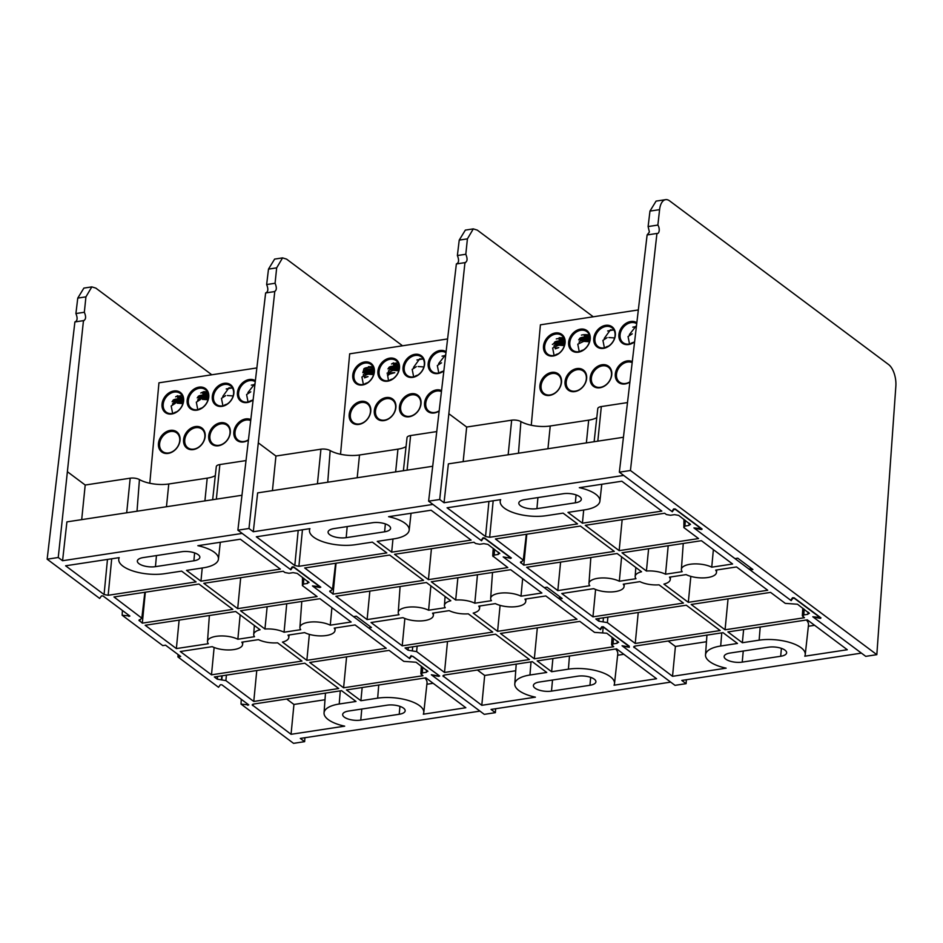 <?xml version="1.0" encoding="UTF-8"?>
<svg xmlns="http://www.w3.org/2000/svg" width="943" height="943" viewBox="0 0 943 943"><rect width="100%" height="100%" fill="white"/><g stroke="black" fill="none" stroke-linecap="round" stroke-linejoin="round"><path stroke-width="1.41" d="M428.617 501.181L439.709 499.495L464.946 262.637L456.365 263.946L428.617 501.181L481.142 540.445L482.922 537.923L484.49 537.958L511.365 558.044L503.621 557.242L544.252 587.619L547.023 587.194L562.158 598.499L559.376 598.923L600.007 629.287L601.787 626.765L603.355 626.8L629.311 646.721M510.411 558.468L510.446 557.69M619.327 581.23A17.611 6.86 -174.8 0 0 597.662 578.33A17.611 6.86 -174.8 0 0 588.974 583.399A17.611 6.86 -174.8 0 0 589.776 585.721L557.832 590.589L526.642 567.273L617.135 553.517L641.546 571.764A17.611 6.86 -174.8 0 0 635.181 576.373A17.611 6.86 -174.8 0 0 635.983 578.707L619.327 581.23L621.614 556.865M713.38 549.651L711.741 567.179A17.611 6.86 -174.8 0 0 690.076 564.279A17.611 6.86 -174.8 0 0 681.388 569.348A17.611 6.86 -174.8 0 0 682.19 571.682L665.534 574.204A17.611 6.86 -174.8 0 0 646.415 571.022L622.015 552.775L701.415 540.704L732.605 564.008L711.741 567.179M463.166 461.634L466.667 427.038L511.66 420.189A7.202 2.805 5.2 0 1 520.901 421.58A22.868 8.9 -174.8 0 0 550.24 425.988L588.68 420.154A22.868 8.9 -174.8 0 0 596.778 417.619M465.807 254.268L467.41 238.862L473.303 228.89L465.347 230.104L459.229 240.1L457.379 255.541L465.807 254.268C467.716 258.842 467.422 261.635 464.946 262.637L465.488 262.684M473.303 228.89L477.299 230.116L593.265 316.789M456.365 263.946C458.899 262.932 459.229 260.138 457.379 255.541M623.252 437.293L448.373 463.873L444.035 502.737L439.709 499.495M594.125 441.725L597.779 408.602A7.202 2.805 5.2 0 1 601.328 406.563L627.13 402.637M686.374 679.726L686.103 683.663L681.777 680.433L861.419 653.122L812.795 616.769L819.95 617.465L794.371 598.345L792.804 598.31L791.177 600.62L693.918 527.927L701.073 528.61L675.506 509.503L673.939 509.456L672.312 511.766L623.677 475.425L444.035 502.737M686.103 683.663L675.011 685.349L622.486 646.096L629.276 647.311M759.139 640.167L742.353 642.725L727.913 631.928L807.314 619.857L847.297 649.739L804.78 656.198A30.765 11.976 -174.8 0 0 805.239 654.607A30.765 11.976 -174.8 0 0 790.434 642.666A30.765 11.976 -174.8 0 0 759.139 640.167L760.199 627.024M536.921 508.654A12.07 4.703 5.2 0 1 524.673 507.688A12.07 4.703 5.2 0 1 518.815 503.02A12.07 4.703 5.2 0 1 524.768 499.578L563.219 493.731A12.07 4.703 5.2 0 1 575.454 494.698A12.07 4.703 5.2 0 1 581.312 499.366A12.07 4.703 5.2 0 1 575.36 502.808L536.921 508.654L537.923 497.574M780.686 656.269L742.235 662.116A12.07 4.703 5.2 0 1 730 661.149A12.07 4.703 5.2 0 1 724.141 656.481A12.07 4.703 5.2 0 1 730.094 653.039L768.533 647.193A12.07 4.703 5.2 0 1 780.78 648.159A12.07 4.703 5.2 0 1 786.639 652.827A12.07 4.703 5.2 0 1 780.686 656.269L781.405 648.371M634.203 646.297L634.061 647.558L635.134 646.038L723.033 632.67L737.473 643.456L720.688 646.014A30.765 11.976 -174.8 0 0 705.517 654.878A30.765 11.976 -174.8 0 0 726.134 668.163L672.524 676.308L633.649 646.886M686.292 605.206L720.181 630.537L635.24 643.456L607.363 622.616L598.793 621.201L595.799 618.962L686.292 605.206M546.315 515.68L563.101 513.133L577.54 523.919L489.641 537.286L485.539 536.543L447.065 507.794L500.674 499.649A30.765 11.976 -174.8 0 0 500.203 501.417A30.765 11.976 -174.8 0 0 515.22 513.251A30.765 11.976 -174.8 0 0 546.315 515.68M584.766 509.833A30.765 11.976 -174.8 0 0 599.913 501.146A30.765 11.976 -174.8 0 0 579.32 487.684L621.838 481.225L661.821 511.106L582.42 523.176L567.981 512.391L584.766 509.833M683.946 519.334L683.864 527.585L698.563 538.571L619.162 550.641L585.273 525.31L664.674 513.24L666.395 514.536L670.497 515.267L674.563 514.654L678.665 515.385L690.488 524.567M683.864 527.585L684.936 526.064L689.003 525.44L689.144 523.224M690.076 523.919L689.003 525.44M802.823 608.188L802.328 615.755L804.462 617.724L725.061 629.794L691.172 604.463L770.572 592.393L785.271 603.379L797.53 604.239L809.353 613.421M802.729 616.427L803.813 614.907L807.88 614.294L808.021 612.066M808.953 612.761L807.88 614.294M523.73 560.484L495.44 538.972L580.393 526.053L614.282 551.384L523.789 565.14L520.406 562.228M526.324 534.268L523.33 559.8L520.807 562.912L520.96 561.651M592.958 616.84L561.769 593.524L593.713 588.668A17.611 6.86 -174.8 0 0 612.62 591.874A17.611 6.86 -174.8 0 0 624.066 586.593A17.611 6.86 -174.8 0 0 623.264 584.177L639.92 581.642A17.611 6.86 -174.8 0 0 659.039 584.837L683.439 603.072L592.958 616.84L595.599 589.493M688.319 602.329L663.907 584.094A17.611 6.86 -174.8 0 0 670.261 579.568A17.611 6.86 -174.8 0 0 669.471 577.151L686.127 574.617A17.611 6.86 -174.8 0 0 705.034 577.823A17.611 6.86 -174.8 0 0 716.468 572.542A17.611 6.86 -174.8 0 0 715.678 570.126L736.53 566.955L767.72 590.259L688.319 602.329L690.83 576.385M791.33 599.453L791.177 600.62M672.465 510.611L672.312 511.766M742.353 642.725L743.626 629.535M805.239 654.607L808.493 625.103A31.331 12.188 -174.8 0 0 806.406 619.999M814.599 625.303L808.363 626.246M706.472 641.735L675.412 646.462L672.524 676.308M675.412 646.462L668.139 641.016M638.234 612.514L635.24 643.456M582.42 523.176L583.693 509.998M619.162 550.641L622.156 519.699M725.061 629.794L728.055 598.852M523.789 565.14L526.642 535.777M646.415 571.022L648.619 548.732M665.534 574.204L668.198 545.749M557.832 590.589L560.59 562.111M603.426 617.806L603.072 621.909M559.376 598.923L559.588 596.589M563.737 337.771L559.187 337.688M614.011 330.133L610.475 329.802L604.227 338.407M636.195 325.913L629.37 334.588M564.786 343.276A11.693 9.1 -53.2 0 0 561.722 335.449A11.693 9.1 -53.2 0 0 551.219 335.826A11.693 9.1 -53.2 0 0 544.677 346.34A11.693 9.1 -53.2 0 0 547.73 354.167A11.693 9.1 -53.2 0 0 558.232 353.79A11.693 9.1 -53.2 0 0 564.786 343.276M580.004 338.172L579.615 339.28M589.917 339.456A11.693 9.1 -53.2 0 0 586.864 331.63A11.693 9.1 -53.2 0 0 576.362 332.007A11.693 9.1 -53.2 0 0 569.808 342.509A11.693 9.1 -53.2 0 0 572.861 350.348A11.693 9.1 -53.2 0 0 583.363 349.971A11.693 9.1 -53.2 0 0 589.917 339.456M615.048 335.637A11.693 9.1 -53.2 0 0 611.995 327.799A11.693 9.1 -53.2 0 0 601.493 328.176A11.693 9.1 -53.2 0 0 594.939 338.69A11.693 9.1 -53.2 0 0 598.003 346.529A11.693 9.1 -53.2 0 0 608.506 346.152A11.693 9.1 -53.2 0 0 615.048 335.637M636.478 323.555A11.693 9.1 -53.2 0 0 626.223 324.628A11.693 9.1 -53.2 0 0 620.081 334.871A11.693 9.1 -53.2 0 0 623.134 342.71A11.693 9.1 -53.2 0 0 634.285 341.885M561.191 382.693A11.693 9.1 -53.2 0 0 558.138 374.866A11.693 9.1 -53.2 0 0 547.635 375.243A11.693 9.1 -53.2 0 0 541.082 385.758A11.693 9.1 -53.2 0 0 544.146 393.585A11.693 9.1 -53.2 0 0 554.649 393.207A11.693 9.1 -53.2 0 0 561.191 382.693M586.334 378.874A11.693 9.1 -53.2 0 0 583.269 371.047A11.693 9.1 -53.2 0 0 572.766 371.424A11.693 9.1 -53.2 0 0 566.224 381.927A11.693 9.1 -53.2 0 0 569.277 389.765A11.693 9.1 -53.2 0 0 579.78 389.388A11.693 9.1 -53.2 0 0 586.334 378.874M611.465 375.055A11.693 9.1 -53.2 0 0 608.412 367.216A11.693 9.1 -53.2 0 0 597.909 367.605A11.693 9.1 -53.2 0 0 591.355 378.108A11.693 9.1 -53.2 0 0 594.408 385.946A11.693 9.1 -53.2 0 0 604.911 385.569A11.693 9.1 -53.2 0 0 611.465 375.055M631.822 362.454A11.693 9.1 -53.2 0 0 616.486 374.288A11.693 9.1 -53.2 0 0 619.551 382.127A11.693 9.1 -53.2 0 0 629.464 382.104M565.093 342.839A12.542 9.76 -53.2 0 0 555.344 332.973A12.542 9.76 -53.2 0 0 543.498 346.128A12.542 9.76 -53.2 0 0 553.246 355.994A12.542 9.76 -53.2 0 0 565.093 342.839M590.224 339.02A12.542 9.76 -53.2 0 0 580.475 329.154A12.542 9.76 -53.2 0 0 568.641 342.309A12.542 9.76 -53.2 0 0 578.377 352.175A12.542 9.76 -53.2 0 0 590.224 339.02M615.355 335.201A12.542 9.76 -53.2 0 0 605.618 325.335A12.542 9.76 -53.2 0 0 593.772 338.478A12.542 9.76 -53.2 0 0 603.52 348.356A12.542 9.76 -53.2 0 0 615.355 335.201M636.596 322.553A12.542 9.76 -53.2 0 0 625.551 323.626A12.542 9.76 -53.2 0 0 618.903 334.659A12.542 9.76 -53.2 0 0 623.429 343.818A12.542 9.76 -53.2 0 0 634.25 342.12M561.498 382.257A12.542 9.76 -53.2 0 0 551.749 372.391A12.542 9.76 -53.2 0 0 539.915 385.546A12.542 9.76 -53.2 0 0 549.663 395.412A12.542 9.76 -53.2 0 0 561.498 382.257M586.64 378.438A12.542 9.76 -53.2 0 0 576.892 368.572A12.542 9.76 -53.2 0 0 565.046 381.726A12.542 9.76 -53.2 0 0 574.794 391.593A12.542 9.76 -53.2 0 0 586.64 378.438M611.771 374.619A12.542 9.76 -53.2 0 0 602.023 364.752A12.542 9.76 -53.2 0 0 590.188 377.895A12.542 9.76 -53.2 0 0 599.937 387.773A12.542 9.76 -53.2 0 0 611.771 374.619M631.94 361.428A12.542 9.76 -53.2 0 0 615.319 374.076A12.542 9.76 -53.2 0 0 629.429 382.351M531.274 425.258L540.41 324.828L638.105 309.976M564.35 345.586L558.598 345.173L552.657 348.002L554.119 355.464M555.085 355.228A10.314 4.008 5.2 0 1 558.209 353.814M555.274 348.12L558.751 347.625L555.262 348.827M553.942 346.057A11.858 3.748 11.8 0 1 564.574 344.631M555.969 345.433A11.858 3.748 11.8 0 1 564.385 345.456M564.716 343.853L558.48 343.122L553.541 343.688A13.402 5.222 5.2 0 1 557.49 342.061L552.386 344.395M564.822 342.533L557.49 342.061M563.148 337.606L562.405 337.735M556.287 338.938A11.858 3.748 11.8 0 1 564.209 338.785M564.35 339.174L559.152 338.737M564.574 339.987L559.081 339.539M554.295 342.627A11.858 3.748 11.8 0 1 564.786 341.331M589.481 341.767L583.741 341.354L577.788 344.183L579.25 351.645M580.228 351.409A10.314 4.008 5.2 0 1 583.34 349.983M589.846 340.034L583.611 339.303L578.672 339.857A13.402 5.222 -174.8 0 1 582.621 338.242L589.964 338.702M579.073 342.238A11.858 3.748 11.8 0 1 589.717 340.812M581.43 335.119A11.858 3.748 11.8 0 1 589.34 334.954M589.493 335.354L584.295 334.918M589.717 336.168L584.224 335.72M579.32 339.445A11.858 3.748 11.8 0 1 589.929 337.511M614.612 337.948L608.872 337.535M605.359 347.59A10.314 4.008 5.2 0 1 608.471 346.164M607.103 337.653L602.919 340.364L604.392 347.826M613.421 329.967L607.669 330.969M630.49 343.771A10.314 4.008 5.2 0 1 633.613 342.344M632.246 333.834L628.062 336.533L629.523 344.006M636.124 326.561L632.8 327.15M820.658 618.325L820.045 617.724M701.792 529.483L701.168 528.87M656.941 233.451L647.11 234.948L649.397 232.037L648.112 226.556L649.963 211.102L659.593 209.641A17.186 8.475 -98.6 0 1 665.605 199.657A17.186 8.475 -98.6 0 1 669.624 200.883L888.601 364.552A17.186 8.475 -98.6 0 1 895.85 386.217L876.837 654.666L630.443 470.498L656.941 233.451A4.809 2.369 81.4 0 0 657.495 233.499A4.809 2.369 81.4 0 0 659.192 230.552A4.809 2.369 81.4 0 0 657.872 225.071L659.593 209.641M876.837 654.666L865.745 656.352L813.22 617.087L820.009 618.313M820.964 617.889L794.089 597.803L792.521 597.768L790.741 600.29L750.109 569.926L750.322 567.58M701.144 529.459L694.354 528.245L734.986 558.61L737.756 558.197L752.891 569.501L750.109 569.926M702.099 529.047L675.223 508.961L673.656 508.925L671.876 511.448L619.351 472.184L630.443 470.498M665.605 199.657L656.08 201.107L649.963 211.102M657.872 225.071L648.112 226.556M619.351 472.184L647.11 234.948M628.91 646.898L622.062 645.766L670.685 682.119L491.044 709.431L495.37 712.66L484.278 714.346L431.753 675.094L438.837 676.367M428.594 610.227A17.611 6.86 -174.8 0 0 406.928 607.327A17.611 6.86 -174.8 0 0 398.241 612.396A17.611 6.86 -174.8 0 0 399.042 614.73L367.098 619.586L335.908 596.271L426.401 582.515L450.813 600.762A17.611 6.86 -174.8 0 0 444.448 605.382A17.611 6.86 -174.8 0 0 445.249 607.705L428.594 610.227L430.88 585.862M522.646 578.648L521.007 596.188A17.611 6.86 -174.8 0 0 499.342 593.277A17.611 6.86 -174.8 0 0 490.655 598.357A17.611 6.86 -174.8 0 0 491.456 600.679L474.8 603.202A17.611 6.86 -174.8 0 0 455.681 600.019L431.281 581.772L510.682 569.702L541.871 593.006L521.007 596.188M272.433 490.631L275.934 456.035L320.926 449.198A7.202 2.805 5.2 0 1 330.168 450.577A22.868 8.9 -174.8 0 0 359.507 454.998L397.946 449.151A22.868 8.9 -174.8 0 0 406.044 446.617M275.073 283.265L276.664 267.859L282.57 257.887L274.613 259.101L268.496 269.097L266.645 284.55L275.073 283.265C276.983 287.839 276.688 290.633 274.201 291.646L265.631 292.943L237.884 530.19L248.976 528.493L274.755 291.682M282.57 257.887L286.566 259.113L402.531 345.786M265.631 292.943C268.166 291.929 268.496 289.136 266.645 284.55M432.519 466.29L257.639 492.883L253.302 531.734L248.976 528.493M403.392 470.722L407.046 437.599A7.202 2.805 5.2 0 1 410.594 435.56L436.397 431.635M495.641 708.723L495.37 712.66M568.405 669.165L551.62 671.722L537.18 660.925L616.581 648.855L656.564 678.736L614.046 685.207A30.765 11.976 -174.8 0 0 614.506 683.604A30.765 11.976 -174.8 0 0 599.701 671.664A30.765 11.976 -174.8 0 0 568.405 669.165L569.466 656.022M346.187 537.651A12.07 4.703 5.2 0 1 333.94 536.685A12.07 4.703 5.2 0 1 328.081 532.017A12.07 4.703 5.2 0 1 334.034 528.575L372.485 522.728A12.07 4.703 5.2 0 1 384.72 523.695A12.07 4.703 5.2 0 1 390.579 528.363A12.07 4.703 5.2 0 1 384.626 531.805L346.187 537.651L347.189 526.571M589.953 685.278L551.502 691.113A12.07 4.703 5.2 0 1 539.266 690.146A12.07 4.703 5.2 0 1 533.408 685.478A12.07 4.703 5.2 0 1 539.361 682.037L577.8 676.19A12.07 4.703 5.2 0 1 590.047 677.157A12.07 4.703 5.2 0 1 595.905 681.824A12.07 4.703 5.2 0 1 589.953 685.278L590.672 677.369M443.469 675.294L443.328 676.555L444.401 675.035L532.3 661.668L546.74 672.465L529.954 675.011A30.765 11.976 -174.8 0 0 514.784 683.875A30.765 11.976 -174.8 0 0 535.4 697.16L481.79 705.305L442.915 675.883M495.558 634.203L529.447 659.534L444.507 672.453L416.629 651.613L408.06 650.198L405.066 647.959L495.558 634.203M355.582 544.677L372.367 542.131L386.807 552.916L298.907 566.283L294.805 565.552L256.331 536.791L309.941 528.646A30.765 11.976 -174.8 0 0 309.469 530.414A30.765 11.976 -174.8 0 0 324.486 542.249A30.765 11.976 -174.8 0 0 355.582 544.677M394.021 538.83A30.765 11.976 -174.8 0 0 409.179 530.143A30.765 11.976 -174.8 0 0 388.587 516.693L431.104 510.222L471.087 540.103L391.687 552.174L377.247 541.388L394.021 538.83M492.717 555.934L507.829 567.568L428.428 579.639L394.539 554.307L473.94 542.237L475.661 543.533L479.763 544.264L483.83 543.651L487.932 544.382L499.755 553.565M493.13 556.582L494.203 555.062L498.269 554.437L498.411 552.221M499.342 552.916L498.269 554.437M612.078 637.185L611.594 644.753L613.728 646.721L534.327 658.792L500.438 633.46L579.839 621.39L594.538 632.376L606.797 633.236L618.62 642.419M611.995 645.436L613.08 643.904L617.146 643.291L617.288 641.075M618.219 641.77L617.146 643.291M332.997 589.481L304.707 567.969L389.659 555.05L423.548 580.381L333.056 594.137L329.673 591.226M335.59 563.266L332.596 588.809L330.074 591.909L330.215 590.648M402.213 645.837L371.035 622.521L402.979 617.665A17.611 6.86 -174.8 0 0 421.886 620.871A17.611 6.86 -174.8 0 0 433.32 615.59A17.611 6.86 -174.8 0 0 432.531 613.174L449.186 610.64A17.611 6.86 -174.8 0 0 468.294 613.834L492.706 632.069L402.213 645.837L404.865 618.49M497.586 631.338L473.174 613.091A17.611 6.86 -174.8 0 0 479.527 608.565A17.611 6.86 -174.8 0 0 478.738 606.149L495.381 603.614A17.611 6.86 -174.8 0 0 514.3 606.82A17.611 6.86 -174.8 0 0 525.734 601.54A17.611 6.86 -174.8 0 0 524.945 599.123L545.797 595.952L576.986 619.256L497.586 631.338L500.096 605.382M319.96 587.513L312.887 586.24L353.519 616.616L356.289 616.192L371.424 627.496L368.642 627.92L409.274 658.285L411.16 655.621M293.556 566.814L320.785 587.159M237.884 530.19L290.409 569.442L292.283 566.778M483.299 537.746L481.578 540.763L432.943 504.422L253.302 531.734M483.193 538.465L484.761 538.5L510.493 557.726M602.141 627.201L600.443 629.618L503.185 556.924L509.68 558.091M629.229 646.144L603.485 627.236M412.421 656.151L439.65 676.001M600.597 628.451L600.443 629.618M551.62 671.722L552.893 658.532M614.506 683.604L617.759 654.1A31.331 12.188 -174.8 0 0 615.673 648.996M623.865 654.301L617.63 655.244M515.738 670.744L484.678 675.459L481.79 705.305M484.678 675.459L477.394 670.013M447.501 641.511L444.507 672.453M391.687 552.174L392.96 538.995M428.428 579.639L431.423 548.696M534.327 658.792L537.321 627.861M333.056 594.137L335.897 564.774M455.681 600.019L457.885 577.729M474.8 603.202L477.464 574.747M367.098 619.586L369.856 591.108M412.692 646.804L412.339 650.906M47.15 559.187L58.242 557.502L83.467 320.644L74.898 321.94L47.15 559.187L99.675 598.44L101.455 595.917L103.023 595.952L129.886 616.038L122.154 615.237L162.785 645.613L165.555 645.189L180.691 656.493L177.909 656.917L218.54 687.294L220.32 684.759L221.888 684.807L248.763 704.892L241.019 704.091L293.544 743.343L304.636 741.658L300.31 738.428L479.952 711.116L431.328 674.764L438.177 675.895M237.86 639.236A17.611 6.86 -174.8 0 0 216.195 636.325A17.611 6.86 -174.8 0 0 207.507 641.405A17.611 6.86 -174.8 0 0 208.309 643.727L176.365 648.584L145.175 625.268L235.667 611.512L260.079 629.759A17.611 6.86 -174.8 0 0 253.714 634.38A17.611 6.86 -174.8 0 0 254.516 636.702L237.86 639.236L240.147 614.86M331.912 607.646L330.274 625.185A17.611 6.86 -174.8 0 0 308.597 622.274A17.611 6.86 -174.8 0 0 299.921 627.354A17.611 6.86 -174.8 0 0 300.723 629.676L284.067 632.211A17.611 6.86 -174.8 0 0 264.948 629.016L240.536 610.769L319.948 598.699L351.126 622.015L330.274 625.185M81.699 519.628L85.2 485.032L130.193 478.195A7.202 2.805 5.2 0 1 139.434 479.586A22.868 8.9 -174.8 0 0 168.773 483.995L207.212 478.148A22.868 8.9 -174.8 0 0 215.31 475.614M84.34 312.263L85.931 296.856L91.836 286.884L83.88 288.098L77.762 298.094L75.912 313.548L84.34 312.263C86.249 316.848 85.954 319.642 83.467 320.644L84.021 320.679M91.836 286.884L95.832 288.11L211.798 374.784M74.898 321.94C77.432 320.938 77.762 318.133 75.912 313.548M241.785 495.287L66.906 521.88L62.568 560.731L58.242 557.502M212.658 499.719L216.301 466.596A7.202 2.805 5.2 0 1 219.86 464.557L245.651 460.632M304.907 737.721L304.636 741.658M377.671 698.162L360.886 700.72L346.446 689.922L425.847 677.852L465.83 707.733L423.301 714.205A30.765 11.976 -174.8 0 0 423.772 712.613A30.765 11.976 -174.8 0 0 408.956 700.661A30.765 11.976 -174.8 0 0 377.671 698.162L378.732 685.019M155.454 566.649A12.07 4.703 5.2 0 1 143.206 565.682A12.07 4.703 5.2 0 1 137.348 561.014A12.07 4.703 5.2 0 1 143.301 557.572L181.74 551.726A12.07 4.703 5.2 0 1 193.987 552.692A12.07 4.703 5.2 0 1 199.845 557.36A12.07 4.703 5.2 0 1 193.893 560.802L155.454 566.649L156.455 555.568M399.219 714.275L360.768 720.11A12.07 4.703 5.2 0 1 348.521 719.144A12.07 4.703 5.2 0 1 342.674 714.488A12.07 4.703 5.2 0 1 348.627 711.034L387.066 705.187A12.07 4.703 5.2 0 1 399.313 706.154A12.07 4.703 5.2 0 1 405.16 710.822A12.07 4.703 5.2 0 1 399.219 714.275L399.938 706.366M252.736 704.291L252.594 705.553L253.667 704.032L341.566 690.665L356.006 701.462L339.221 704.008A30.765 11.976 -174.8 0 0 324.05 712.873A30.765 11.976 -174.8 0 0 344.666 726.157L291.057 734.302L252.182 704.881M304.825 663.2L338.714 688.531L253.773 701.451L225.884 680.61L217.314 679.196L214.332 676.968L304.825 663.2M164.848 573.674L181.634 571.128L196.073 581.914L108.162 595.281L104.072 594.55L65.597 565.788L119.207 557.643A30.765 11.976 -174.8 0 0 118.735 559.411A30.765 11.976 -174.8 0 0 133.753 571.246A30.765 11.976 -174.8 0 0 164.848 573.674M203.287 567.827A30.765 11.976 -174.8 0 0 218.446 559.14A30.765 11.976 -174.8 0 0 197.853 545.691L240.371 539.219L280.354 569.101L200.953 581.171L186.514 570.385L203.287 567.827M302.479 577.328L302.397 585.579L317.096 596.565L237.695 608.636L203.794 583.304L283.206 571.234L284.927 572.531L289.029 573.261L293.096 572.649L297.198 573.379L309.021 582.574M302.397 585.579L303.469 584.059L307.536 583.434L307.677 581.218M308.609 581.914L307.536 583.434M421.344 666.182L420.861 673.774L422.994 675.718L343.594 687.789L309.705 662.457L389.105 650.387L403.804 661.373L416.063 662.234L427.886 671.416M421.262 674.434L422.334 672.901L426.401 672.288L426.554 670.072M427.485 670.768L426.401 672.288M145.352 592.192L142.263 618.478L113.973 596.966L198.926 584.047L232.815 609.378L142.322 623.134L138.927 620.235M144.857 592.275L141.863 617.806L139.34 620.907L139.481 619.645M211.48 674.834L180.29 651.519L212.246 646.662A17.611 6.86 -174.8 0 0 231.153 649.868A17.611 6.86 -174.8 0 0 242.587 644.588A17.611 6.86 -174.8 0 0 241.797 642.171L258.453 639.637A17.611 6.86 -174.8 0 0 277.56 642.831L301.972 661.078L211.48 674.834L214.132 647.487M306.852 660.336L282.44 642.089A17.611 6.86 -174.8 0 0 288.794 637.574A17.611 6.86 -174.8 0 0 288.004 635.146L304.648 632.612A17.611 6.86 -174.8 0 0 323.567 635.818A17.611 6.86 -174.8 0 0 335.001 630.549A17.611 6.86 -174.8 0 0 334.211 628.121L355.063 624.95L386.253 648.265L306.852 660.336L309.363 634.38M438.495 675.141L412.904 656.34L411.337 656.304L409.71 658.615L312.451 585.921L319.606 586.617L294.027 567.497L292.46 567.462L290.833 569.761L242.21 533.42L62.568 560.731M409.863 657.448L409.71 658.615M241.255 699.282L241.019 704.091M177.909 656.917L178.121 654.583M122.39 610.427L122.154 615.237M360.886 700.72L362.159 687.541M423.772 712.613L427.014 683.097A31.331 12.188 -174.8 0 0 424.939 677.993M433.132 683.298L426.896 684.241M324.993 699.741L293.945 704.456L291.057 734.302M293.945 704.456L286.66 699.011M256.767 670.508L253.773 701.451M200.953 581.171L202.226 567.992M237.695 608.636L240.689 577.694M343.594 687.789L346.588 656.858M142.322 623.134L145.163 593.772M264.948 629.016L267.152 606.726M284.067 632.211L286.731 603.744M176.365 648.584L179.123 620.105M373.004 366.768L368.454 366.686M423.277 359.13L419.729 358.8L413.494 367.405M445.461 354.922L438.636 363.585M366.521 367.711L365.483 368.725M364.139 370.988L363.75 372.096M374.041 372.273A11.693 9.1 -53.2 0 0 370.988 364.446A11.693 9.1 -53.2 0 0 360.485 364.823A11.693 9.1 -53.2 0 0 353.943 375.338A11.693 9.1 -53.2 0 0 356.996 383.164A11.693 9.1 -53.2 0 0 367.499 382.787A11.693 9.1 -53.2 0 0 374.041 372.273M393.585 362.866L391.51 364.01M389.27 367.169L388.881 368.277M388.363 371.165L388.363 371.224A11.858 3.748 11.8 0 1 398.983 369.809M399.184 368.454A11.693 9.1 -53.2 0 0 396.131 360.627A11.693 9.1 -53.2 0 0 385.628 361.004A11.693 9.1 -53.2 0 0 379.074 371.518A11.693 9.1 -53.2 0 0 382.127 379.345A11.693 9.1 -53.2 0 0 392.63 378.968A11.693 9.1 -53.2 0 0 399.184 368.454M424.315 364.635A11.693 9.1 -53.2 0 0 421.262 356.796A11.693 9.1 -53.2 0 0 410.759 357.185A11.693 9.1 -53.2 0 0 404.205 367.687A11.693 9.1 -53.2 0 0 407.27 375.526A11.693 9.1 -53.2 0 0 417.773 375.149A11.693 9.1 -53.2 0 0 424.315 364.635M445.744 352.541A11.693 9.1 -53.2 0 0 435.489 353.625A11.693 9.1 -53.2 0 0 429.348 363.868A11.693 9.1 -53.2 0 0 432.401 371.707A11.693 9.1 -53.2 0 0 443.54 370.894M370.458 411.69A11.693 9.1 -53.2 0 0 367.405 403.863A11.693 9.1 -53.2 0 0 356.902 404.241A11.693 9.1 -53.2 0 0 350.348 414.755A11.693 9.1 -53.2 0 0 353.413 422.582A11.693 9.1 -53.2 0 0 363.915 422.205A11.693 9.1 -53.2 0 0 370.458 411.69M395.6 407.871A11.693 9.1 -53.2 0 0 392.536 400.044A11.693 9.1 -53.2 0 0 382.033 400.421A11.693 9.1 -53.2 0 0 375.491 410.936A11.693 9.1 -53.2 0 0 378.544 418.763A11.693 9.1 -53.2 0 0 389.046 418.386A11.693 9.1 -53.2 0 0 395.6 407.871M420.731 404.052A11.693 9.1 -53.2 0 0 417.678 396.213A11.693 9.1 -53.2 0 0 407.176 396.602A11.693 9.1 -53.2 0 0 400.622 407.105A11.693 9.1 -53.2 0 0 403.675 414.944A11.693 9.1 -53.2 0 0 414.177 414.566A11.693 9.1 -53.2 0 0 420.731 404.052M441.076 391.451A11.693 9.1 -53.2 0 0 425.753 403.286A11.693 9.1 -53.2 0 0 428.817 411.124A11.693 9.1 -53.2 0 0 438.719 411.101M374.359 371.837A12.542 9.76 -53.2 0 0 364.611 361.971A12.542 9.76 -53.2 0 0 352.765 375.125A12.542 9.76 -53.2 0 0 362.513 384.992A12.542 9.76 -53.2 0 0 374.359 371.837M399.49 368.018A12.542 9.76 -53.2 0 0 389.742 358.151A12.542 9.76 -53.2 0 0 377.907 371.306A12.542 9.76 -53.2 0 0 387.644 381.172A12.542 9.76 -53.2 0 0 399.49 368.018M424.621 364.198A12.542 9.76 -53.2 0 0 414.873 354.332A12.542 9.76 -53.2 0 0 403.038 367.475A12.542 9.76 -53.2 0 0 412.786 377.353A12.542 9.76 -53.2 0 0 424.621 364.198M445.862 351.55A12.542 9.76 -53.2 0 0 434.817 352.623A12.542 9.76 -53.2 0 0 428.169 363.656A12.542 9.76 -53.2 0 0 432.696 372.815A12.542 9.76 -53.2 0 0 443.516 371.118M370.764 411.254A12.542 9.76 -53.2 0 0 361.016 401.388A12.542 9.76 -53.2 0 0 349.181 414.543A12.542 9.76 -53.2 0 0 358.929 424.409A12.542 9.76 -53.2 0 0 370.764 411.254M395.907 407.435A12.542 9.76 -53.2 0 0 386.159 397.569A12.542 9.76 -53.2 0 0 374.312 410.724A12.542 9.76 -53.2 0 0 384.06 420.59A12.542 9.76 -53.2 0 0 395.907 407.435M421.038 403.616A12.542 9.76 -53.2 0 0 411.289 393.75A12.542 9.76 -53.2 0 0 399.455 406.893A12.542 9.76 -53.2 0 0 409.191 416.771A12.542 9.76 -53.2 0 0 421.038 403.616M441.206 390.426A12.542 9.76 -53.2 0 0 424.586 403.074A12.542 9.76 -53.2 0 0 438.695 411.36M340.529 454.255L349.676 353.825L447.371 338.973M373.617 374.583L367.864 374.171L361.912 377L363.385 384.461M364.352 384.225A10.314 4.008 5.2 0 1 367.464 382.811M364.54 377.117L368.018 376.622L364.528 377.825M363.208 375.055A11.858 3.748 11.8 0 1 373.841 373.628M365.236 374.43A11.858 3.748 11.8 0 1 373.64 374.465M373.982 372.85L367.746 372.12L362.807 372.685A13.402 5.222 -174.8 0 1 366.756 371.07L374.088 371.53M372.414 366.603L371.672 366.733M363.703 369.149A11.858 3.748 11.8 0 1 373.475 367.782M363.444 372.261A11.858 3.748 11.8 0 1 374.053 370.34M373.841 368.996L363.974 369.055L362.819 372.674M398.748 370.764L393.007 370.351L387.054 373.18M388.516 380.642L387.691 375.715L389.612 374.029L394.787 372.697L387.361 374.748M389.494 380.406A10.314 4.008 5.2 0 1 392.606 378.98M387.868 375.302L388.009 374.654A11.858 3.748 11.8 0 1 394.787 372.697M399.113 369.031L392.877 368.3L387.938 368.866A13.402 5.222 -174.8 0 1 391.887 367.24L399.231 367.699M396.814 362.914L391.793 363.786M398.748 364.352L393.561 363.915M398.983 365.165L393.49 364.717M388.587 368.442A11.858 3.748 11.8 0 1 399.195 366.509M423.879 366.945L418.138 366.532M414.625 376.587A10.314 4.008 5.2 0 1 417.737 375.161M416.37 366.65L412.185 369.361L413.659 376.823M422.688 358.965L416.936 359.967M439.756 372.768A10.314 4.008 5.2 0 1 442.88 371.342M441.513 362.831L437.328 365.53L438.79 373.004M445.379 355.57L442.067 356.148M207.401 391.946L203.865 391.616L200.776 393.019M232.544 388.127L228.996 387.797L222.76 396.402M254.728 383.919L247.903 392.583M177.72 395.683L175.634 396.838M173.406 399.985L173.017 401.093M183.307 401.27A11.693 9.1 -53.2 0 0 180.254 393.443A11.693 9.1 -53.2 0 0 169.752 393.82A11.693 9.1 -53.2 0 0 163.198 404.335A11.693 9.1 -53.2 0 0 166.263 412.162A11.693 9.1 -53.2 0 0 176.765 411.785A11.693 9.1 -53.2 0 0 183.307 401.27M197.629 400.174L197.629 400.221A11.858 3.748 11.8 0 1 208.25 398.806M208.45 397.451A11.693 9.1 -53.2 0 0 205.385 389.624A11.693 9.1 -53.2 0 0 194.883 390.001A11.693 9.1 -53.2 0 0 188.341 400.516A11.693 9.1 -53.2 0 0 191.394 408.343A11.693 9.1 -53.2 0 0 201.896 407.965A11.693 9.1 -53.2 0 0 208.45 397.451M233.581 393.632A11.693 9.1 -53.2 0 0 230.528 385.805A11.693 9.1 -53.2 0 0 220.025 386.182A11.693 9.1 -53.2 0 0 213.472 396.685A11.693 9.1 -53.2 0 0 216.536 404.523A11.693 9.1 -53.2 0 0 227.039 404.146A11.693 9.1 -53.2 0 0 233.581 393.632M255.011 381.55A11.693 9.1 -53.2 0 0 244.756 382.622A11.693 9.1 -53.2 0 0 238.614 392.866A11.693 9.1 -53.2 0 0 241.667 400.704A11.693 9.1 -53.2 0 0 252.807 399.891M179.724 440.699A11.693 9.1 -53.2 0 0 176.671 432.861A11.693 9.1 -53.2 0 0 166.168 433.238A11.693 9.1 -53.2 0 0 159.615 443.752A11.693 9.1 -53.2 0 0 162.679 451.579A11.693 9.1 -53.2 0 0 173.182 451.202A11.693 9.1 -53.2 0 0 179.724 440.699M204.855 436.868A11.693 9.1 -53.2 0 0 201.802 429.041A11.693 9.1 -53.2 0 0 191.299 429.419A11.693 9.1 -53.2 0 0 184.757 439.933A11.693 9.1 -53.2 0 0 187.81 447.76A11.693 9.1 -53.2 0 0 198.313 447.383A11.693 9.1 -53.2 0 0 204.855 436.868M229.998 433.049A11.693 9.1 -53.2 0 0 226.945 425.222A11.693 9.1 -53.2 0 0 216.43 425.599A11.693 9.1 -53.2 0 0 209.888 436.102A11.693 9.1 -53.2 0 0 212.941 443.941A11.693 9.1 -53.2 0 0 223.444 443.564A11.693 9.1 -53.2 0 0 229.998 433.049M250.343 420.448A11.693 9.1 -53.2 0 0 235.019 432.283A11.693 9.1 -53.2 0 0 238.084 440.122A11.693 9.1 -53.2 0 0 247.985 440.098M183.614 400.846A12.542 9.76 -53.2 0 0 173.877 390.968A12.542 9.76 -53.2 0 0 162.031 404.123A12.542 9.76 -53.2 0 0 171.779 413.989A12.542 9.76 -53.2 0 0 183.614 400.846M208.757 397.015A12.542 9.76 -53.2 0 0 199.008 387.149A12.542 9.76 -53.2 0 0 187.162 400.304A12.542 9.76 -53.2 0 0 196.91 410.17A12.542 9.76 -53.2 0 0 208.757 397.015M233.888 393.196A12.542 9.76 -53.2 0 0 224.139 383.329A12.542 9.76 -53.2 0 0 212.305 396.484A12.542 9.76 -53.2 0 0 222.053 406.35A12.542 9.76 -53.2 0 0 233.888 393.196M255.129 380.548A12.542 9.76 -53.2 0 0 244.084 381.632A12.542 9.76 -53.2 0 0 237.436 392.653A12.542 9.76 -53.2 0 0 241.95 401.824A12.542 9.76 -53.2 0 0 252.783 400.115M180.03 440.263A12.542 9.76 -53.2 0 0 170.282 430.385A12.542 9.76 -53.2 0 0 158.448 443.54A12.542 9.76 -53.2 0 0 168.196 453.406A12.542 9.76 -53.2 0 0 180.03 440.263M205.173 436.432A12.542 9.76 -53.2 0 0 195.425 426.566A12.542 9.76 -53.2 0 0 183.579 439.721A12.542 9.76 -53.2 0 0 193.327 449.587A12.542 9.76 -53.2 0 0 205.173 436.432M230.304 432.613A12.542 9.76 -53.2 0 0 220.556 422.747A12.542 9.76 -53.2 0 0 208.721 435.902A12.542 9.76 -53.2 0 0 218.458 445.768A12.542 9.76 -53.2 0 0 230.304 432.613M250.473 419.435A12.542 9.76 -53.2 0 0 233.852 432.071A12.542 9.76 -53.2 0 0 247.962 440.357M149.796 483.252L158.943 382.823L256.637 367.97M182.871 403.58L177.131 403.168M173.618 413.234A10.314 4.008 5.2 0 1 176.73 411.808M175.363 403.298L171.178 405.997L172.652 413.458M183.248 401.848L177.013 401.117L172.074 401.683A13.402 5.222 -174.8 0 1 176.023 400.068L183.355 400.527M172.475 404.064A11.858 3.748 11.8 0 1 183.107 402.637M180.938 395.73L175.928 396.602M182.883 397.168L177.685 396.744M183.107 397.993L177.614 397.533M172.71 401.258A11.858 3.748 11.8 0 1 183.319 399.337M208.014 399.761L202.262 399.349M198.761 409.403A10.314 4.008 5.2 0 1 201.873 407.989M200.505 399.478L196.321 402.178L197.782 409.639M208.379 398.029L202.144 397.298L197.205 397.863A13.402 5.222 -174.8 0 1 201.154 396.249L208.497 396.708M206.812 391.781L201.059 392.783M197.865 397.086A11.858 3.748 11.8 0 1 208.45 395.518M197.959 397.38A11.858 3.748 11.8 0 1 208.497 396.378M208.014 393.349L202.828 392.913M208.25 394.162L202.745 393.714M233.145 395.942L227.404 395.53M223.892 405.584A10.314 4.008 5.2 0 1 227.004 404.158M225.636 395.659L221.452 398.359L222.925 405.82M231.954 387.962L226.202 388.964M249.023 401.765A10.314 4.008 5.2 0 1 252.146 400.339M250.767 391.828L246.594 394.539L248.056 402.001M254.645 384.567L251.333 385.145M518.485 453.218L520.901 421.58M550.24 425.988L547.942 448.738M466.667 427.038L449.257 414.024M467.41 238.862L459.229 240.1M508.159 454.785L511.66 420.189M601.328 406.563L597.815 441.159M586.381 442.892L588.68 420.154M576.079 494.898L575.36 502.808M743.249 651.035L742.235 662.116M720.688 646.014L721.76 632.859M598.793 621.201L599.053 618.467M607.893 617.123L607.363 622.616M485.539 536.543L488.934 501.428M493.177 500.792L489.641 537.286M684.936 526.064L685.302 520.347M803.813 614.907L804.179 609.202M327.751 482.215L330.168 450.577M359.507 454.998L357.197 477.736M275.934 456.035L258.523 443.021M276.664 267.859L268.496 269.097M317.426 483.783L320.926 449.198M410.594 435.56L407.081 470.156M395.647 471.901L397.946 449.151M385.345 523.895L384.626 531.805M552.515 680.044L551.502 691.113M529.954 675.011L531.027 661.868M408.06 650.198L408.319 647.476M417.16 646.132L416.629 651.613M294.805 565.552L298.2 530.426M302.444 529.789L298.907 566.283M494.203 555.062L494.568 549.345M603.19 626.718L602.707 632.494M613.08 643.904L613.445 638.199M247.809 705.305L247.856 704.209M128.932 616.463L128.991 615.366M137.018 511.212L139.434 479.586M168.773 483.995L166.463 506.745M85.2 485.032L67.79 472.019M85.931 296.856L77.762 298.094M126.692 512.792L130.193 478.195M219.86 464.557L216.348 499.153M204.914 500.898L207.212 478.148M194.612 552.893L193.893 560.802M361.782 709.042L360.768 720.11M339.221 704.008L340.282 690.865M217.314 679.196L217.585 676.473M226.426 675.129L225.884 680.61M104.072 594.55L107.467 559.423M111.698 558.786L108.162 595.281M221.817 675.825L221.416 679.927M222.183 675.766L221.794 679.879M303.469 584.059L303.835 578.354M422.334 672.901L422.712 667.196M705.517 654.878L706.944 635.11M500.203 501.417L500.32 499.696M599.913 501.146L601.775 484.278M624.066 586.593L624.349 584.012M681.388 569.348L683.251 543.463M670.261 579.568L670.556 576.986M716.468 572.542L716.751 569.961M635.181 576.373L635.818 567.486M588.974 583.399L590.837 557.513M526.819 534.198L523.73 560.46M514.784 683.875L516.21 664.12M309.469 530.414L309.587 528.693M409.179 530.143L411.042 513.275M433.32 615.59L433.615 613.009M490.655 598.357L492.517 572.46M479.527 608.565L479.81 605.984M525.734 601.54L526.017 598.958M444.448 605.382L445.084 596.483M398.241 612.396L400.103 586.511M493.213 548.331L492.717 555.899M336.085 563.195L332.997 589.458M324.05 712.873L325.476 693.117M118.735 559.411L118.853 557.702M218.446 559.14L220.308 542.272M242.587 644.588L242.881 642.006M299.921 627.354L301.784 601.457M288.794 637.574L289.077 634.981M335.001 630.549L335.284 627.955M253.714 634.38L254.351 625.48M207.507 641.405L209.37 615.508"/></g></svg>
